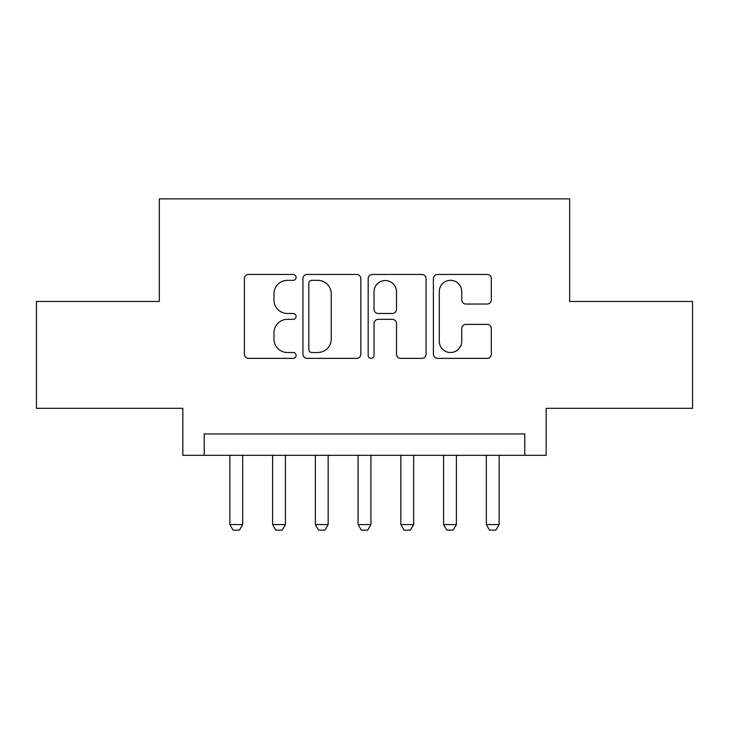 <?xml version="1.0" encoding="UTF-8"?>
<svg xmlns="http://www.w3.org/2000/svg" width="729" height="729" viewBox="0 0 729 729"><rect width="100%" height="100%" fill="white"/><g stroke="black" fill="none" stroke-linecap="round" stroke-linejoin="round"><path stroke-width="1.09" d="M296.111 277.394A2.934 2.934 0 0 0 293.176 274.459L248.598 274.459A4.192 4.192 0 0 0 244.406 278.651L244.406 354.176A4.192 4.192 0 0 0 248.598 358.367L293.176 358.367A2.934 2.934 0 0 0 296.111 355.433A2.934 2.934 0 0 0 293.176 352.499L287.408 352.499A13.423 13.423 0 0 1 273.986 339.067L273.986 332.779A13.423 13.423 0 0 1 287.408 319.348L293.176 319.348A2.934 2.934 0 0 0 296.111 316.413A2.934 2.934 0 0 0 293.176 313.479L287.408 313.479A13.423 13.423 0 0 1 273.986 300.056L273.986 293.76A13.423 13.423 0 0 1 287.408 280.337L293.176 280.337A2.934 2.934 0 0 0 296.111 277.394M487.109 304.039A4.192 4.192 0 0 0 491.31 299.847L491.31 278.651A4.192 4.192 0 0 0 487.109 274.459L437.61 274.459A4.192 4.192 0 0 0 433.409 278.651L433.409 354.176A4.192 4.192 0 0 0 437.61 358.367L487.109 358.367A4.192 4.192 0 0 0 491.31 354.176L491.31 328.579A4.192 4.192 0 0 0 487.109 324.387L465.922 324.387A4.192 4.192 0 0 0 461.73 328.579L461.73 341.272A11.227 11.227 0 0 1 450.504 352.499A11.227 11.227 0 0 1 439.286 341.272L439.286 291.554A11.227 11.227 0 0 1 450.504 280.337A11.227 11.227 0 0 1 461.73 291.554L461.73 299.847A4.192 4.192 0 0 0 465.922 304.039L487.109 304.039M524.789 455.324L546.158 455.324L546.158 408.313L692.55 408.313L692.55 301.451L569.668 301.451L569.668 198.871L159.332 198.871L159.332 301.451L36.45 301.451L36.45 408.313L182.842 408.313L182.842 455.324L524.789 455.324L524.789 433.955L204.211 433.955L204.211 455.324M360.828 278.651A4.192 4.192 0 0 0 356.636 274.459L307.128 274.459A4.192 4.192 0 0 0 302.927 278.651L302.927 354.176A4.192 4.192 0 0 0 307.128 358.367L356.636 358.367A4.192 4.192 0 0 0 360.828 354.176L360.828 278.651M372.364 274.459L421.872 274.459A4.192 4.192 0 0 1 426.073 278.651L426.073 354.176A4.192 4.192 0 0 1 421.872 358.367L400.686 358.367A4.192 4.192 0 0 1 396.494 354.176L396.494 323.548A4.192 4.192 0 0 0 392.293 319.348L378.242 319.348A4.192 4.192 0 0 0 374.041 323.548L374.041 355.433A2.934 2.934 0 0 1 371.107 358.367A2.934 2.934 0 0 1 368.172 355.433L368.172 278.651A4.192 4.192 0 0 1 372.364 274.459M311.739 280.337A2.934 2.934 0 0 0 308.804 283.271L308.804 349.555A2.934 2.934 0 0 0 311.739 352.499L317.826 352.499A13.423 13.423 0 0 0 331.248 339.067L331.248 293.76A13.423 13.423 0 0 0 317.826 280.337L311.739 280.337M396.494 291.764A11.227 11.227 0 0 0 385.267 280.547A11.227 11.227 0 0 0 374.041 291.764L374.041 309.278A4.192 4.192 0 0 0 378.242 313.479L392.293 313.479A4.192 4.192 0 0 0 396.494 309.278L396.494 291.764M229.863 455.324L229.863 524.57L242.684 524.57L242.684 455.324M242.684 524.57L239.477 530.129L233.07 530.129L229.863 524.57M272.6 455.324L272.6 524.57L285.422 524.57L285.422 455.324M285.422 524.57L282.223 530.129L275.808 530.129L272.6 524.57M315.347 455.324L315.347 524.57L328.168 524.57L328.168 455.324M328.168 524.57L324.961 530.129L318.555 530.129L315.347 524.57M358.085 455.324L358.085 524.57L370.915 524.57L370.915 455.324M370.915 524.57L367.708 530.129L361.292 530.129L358.085 524.57M400.832 455.324L400.832 524.57L413.653 524.57L413.653 455.324M413.653 524.57L410.445 530.129L404.039 530.129L400.832 524.57M443.578 455.324L443.578 524.57L456.4 524.57L456.4 455.324M456.4 524.57L453.192 530.129L446.777 530.129L443.578 524.57M486.316 455.324L486.316 524.57L499.137 524.57L499.137 455.324M499.137 524.57L495.93 530.129L489.524 530.129L486.316 524.57"/></g></svg>
